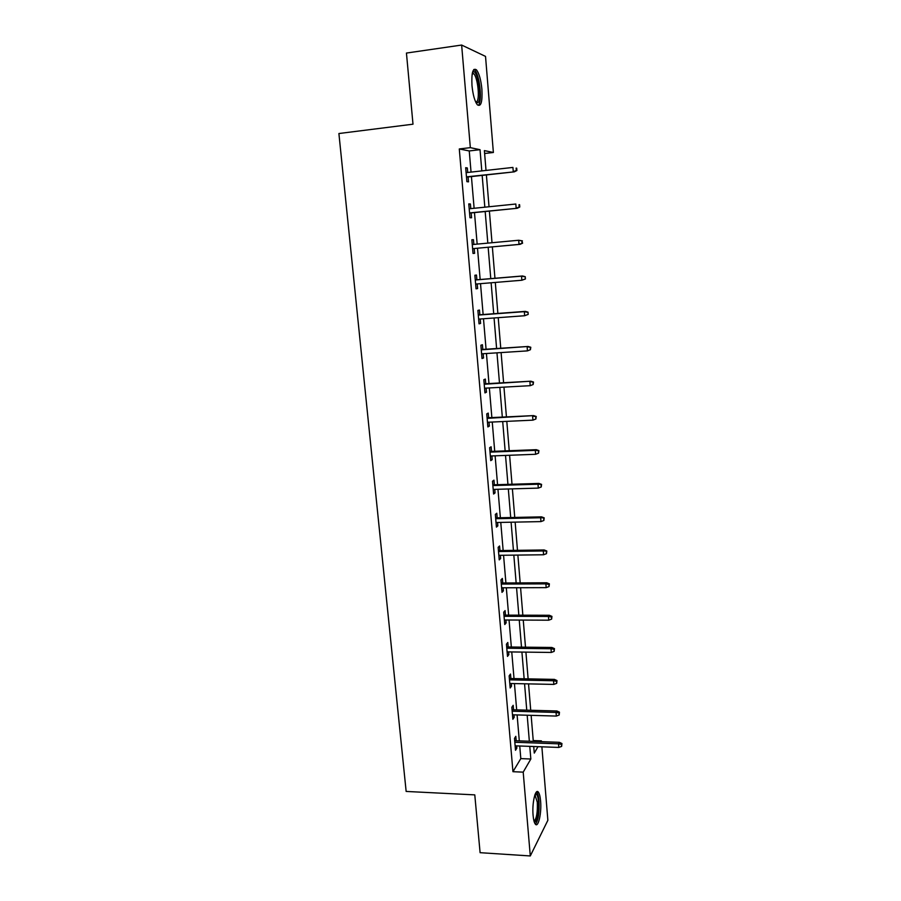 <?xml version="1.0" encoding="UTF-8"?>
<svg xmlns="http://www.w3.org/2000/svg" width="901" height="901" viewBox="0 0 901 901"><rect width="100%" height="100%" fill="white"/><g stroke="black" fill="none" stroke-linecap="round" stroke-linejoin="round"><path stroke-width="1.35" d="M533.088 815.349C531.917 803.174 535.464 787.947 538.37 792.17C539.451 793.601 540.195 796.54 540.589 800.989C541.738 812.882 538.291 828.289 535.307 824.1C534.225 822.692 533.493 819.775 533.088 815.349M471.978 85.505C471.381 72.711 472.89 67.507 476.494 69.861C479.163 73.431 480.976 79.896 481.9 89.267C482.508 101.937 480.988 107.118 477.372 104.809C474.737 101.34 472.935 94.909 471.978 85.505M541.873 746.816L547.864 820.293L530.295 855.95L480.098 852.684L474.782 794.873L406.148 791.438L338.9 133.528L412.996 124.192L406.441 53.058L461.639 45.05L485.526 56.403L493.376 152.483L484.389 150.602L486.022 170.435M484.625 153.497L493.376 152.483M533.234 740.566L541.388 740.859L541.456 741.669M471.043 172.102L469.252 150.951L459.285 148.958L512.951 771.695L520.812 758.608L519.742 745.994M519.303 740.881L517.106 714.932M516.678 709.875L514.437 683.577M514.02 678.588L511.757 651.941M511.34 647.008L509.042 620.012M508.637 615.146L506.317 587.779M505.911 582.981L503.558 555.253M503.152 550.522L500.765 522.422M500.37 517.748L497.96 489.277M497.566 484.682L495.122 455.816M494.728 451.288L492.25 422.04M491.867 417.591L489.356 387.937M488.984 383.567L486.439 353.519M486.067 349.216L483.488 318.751M483.127 314.528L480.515 283.657M480.154 279.513L477.507 248.248M477.158 244.115L474.478 212.591M474.117 208.277L471.426 176.573M467.72 172.474L467.326 167.958L465.682 167.699L466.887 181.664L468.52 181.856L468.103 176.945M470.795 208.627L470.401 203.998L468.779 203.908L469.962 217.738L471.583 217.772L471.167 212.929M473.858 244.419L473.453 239.689L471.854 239.756L473.025 253.451L474.613 253.327L474.208 248.552M476.866 279.783L476.471 275.042L474.883 275.255L476.043 288.816L477.62 288.545L477.226 283.928M479.85 314.776L479.456 310.045L477.89 310.417L479.039 323.842L480.593 323.425L480.21 318.999M482.812 349.43L482.407 344.723L480.875 345.241L482.012 358.542L483.544 357.967L483.173 353.721M485.74 383.747L485.335 379.062L483.826 379.726L484.952 392.904L486.461 392.194L486.112 388.117M488.635 417.737L488.241 413.086L486.743 413.886L487.858 426.939L489.356 426.083L489.018 422.197M491.507 451.412L491.113 446.783L489.637 447.718L490.741 460.648L492.216 459.656L491.901 455.94M494.356 484.772L493.962 480.165L492.498 481.235L493.602 494.041L495.054 492.915L494.75 489.367M497.172 517.827L496.789 513.232L495.336 514.437L496.428 527.119L497.859 525.869L497.577 522.49M499.965 550.556L499.582 545.983L498.152 547.324L499.233 559.893L500.652 558.507L500.37 555.298M502.735 582.992L502.353 578.442L500.945 579.906L502.003 592.362L503.4 590.853L503.141 587.79M505.472 615.135L505.089 610.608L503.704 612.196L504.763 624.528L506.137 622.895L505.889 620.001M508.198 646.974L507.804 642.469L506.441 644.181L507.488 656.401L508.851 654.644L508.615 651.907M510.89 678.521L510.507 674.038L509.144 675.874L510.18 687.981L511.531 686.1L511.306 683.521M513.547 709.785L513.176 705.314L511.836 707.274L512.86 719.28L514.189 717.275L513.987 714.842M516.194 740.768L515.811 736.32L514.494 738.392L515.507 750.285L516.825 748.168L516.633 745.882M530.295 855.95L523.199 772.146L530.835 759.014L529.777 746.366M512.951 771.695L523.199 772.146M459.285 148.958L470.333 147.651L461.639 45.05M481.798 170.908L480.03 149.69L470.333 147.651M529.349 741.241L527.186 715.225M526.758 710.157L524.562 683.791M524.145 678.791L521.916 652.076M521.499 647.132L519.246 620.057M518.841 615.18L516.555 587.745M516.149 582.936L513.829 555.129M513.435 550.387L511.092 522.208M510.698 517.523L508.322 488.973M507.939 484.366L505.517 455.422M505.146 450.883L502.702 421.555M502.319 417.095L499.841 387.362M499.481 382.97L496.969 352.843M496.609 348.518L494.063 317.985M493.703 313.739L491.124 282.779M490.775 278.623L488.162 247.279M487.824 243.124L485.177 211.51M484.828 207.185L482.17 175.391M533.73 746.512L534.27 753.101L538.01 746.67M540.927 741.647L541.388 740.859M486.394 174.918L489.029 206.757M489.389 211.082L492.014 242.729M492.351 246.885L494.953 278.274M495.302 282.441L497.87 313.435M498.219 317.681L500.753 348.248M501.102 352.573L503.603 382.734M503.963 387.137L506.43 416.893M506.801 421.364L509.234 450.725M509.606 455.275L512.005 484.242M512.387 488.86L514.753 517.444M515.147 522.13L517.478 550.331M517.872 555.084L520.181 582.913M520.575 587.734L522.85 615.192M523.256 620.079L525.497 647.177M525.914 652.121L528.121 678.87M528.538 683.882L530.723 710.27M531.139 715.338L533.302 741.377M469.252 150.951L480.03 149.69M520.812 758.608L530.835 759.014M465.727 168.138L467.326 167.958M468.802 204.167L470.401 203.998M471.854 239.846L473.453 239.689M476.032 288.68L477.62 288.545M479.017 323.538L480.593 323.425M481.967 358.069L483.544 357.967M484.896 392.273L486.461 392.194M487.79 426.15L489.356 426.083M490.662 459.713L492.216 459.656M493.5 492.96L495.054 492.915M496.316 525.891L497.859 525.869M499.109 558.53L500.652 558.507M501.88 590.853L503.4 590.853M504.616 622.884L506.137 622.895M507.331 654.622L508.851 654.644M510.022 686.066L511.531 686.1M512.68 717.23L514.189 717.275M515.327 748.112L516.825 748.168M466.493 177.125L514.313 171.843L466.47 176.844M516.318 170.447L516.892 170.537L516.712 168.194L516.127 168.093L516.318 170.447L513.266 171.663L512.928 167.428L466.11 172.654M516.127 168.093L516.712 168.194M514.313 171.843L516.892 170.537M472.586 72.091L473.385 71.697C477.654 70.672 481.877 95.889 478.544 102.038L476.314 103.3M475.874 102.444L477.237 101.115C479.828 96.294 477.462 77.238 473.791 73.747L472.361 73.037M479.028 104.144C482.226 98.153 479.298 74.558 474.771 70.21L473.847 69.478M535.318 793.815L535.757 793.725C537.12 794.051 538.043 796.766 538.516 801.856C538.854 814.425 537.469 821.216 534.349 822.23M534.034 821.216C536.591 818.784 537.683 812.465 537.3 802.25L534.935 794.761M535.431 824.246C538.314 820.315 539.496 812.544 538.989 800.955C538.607 796.54 537.863 793.623 536.782 792.193L536.523 791.934M469.567 213.086L517.197 208.277L469.556 212.929M519.19 207.005L519.764 207.039L519.584 204.707L519.01 204.673L519.19 207.005L516.16 208.221L515.834 204.02L469.196 208.784M519.01 204.673L519.584 204.707M517.197 208.277L519.764 207.039M522.039 243.214L522.603 243.18L521.859 240.905L522.039 243.214L519.021 244.408L472.608 248.665L520.046 244.351L519.021 244.408L518.694 240.252L472.259 244.565M521.859 240.905L518.694 240.252L522.422 240.871M520.046 244.351L522.603 243.18M525.418 278.972L525.238 276.686L525.418 278.972L521.859 280.245L475.638 284.063M524.866 279.062L521.859 280.245L521.533 276.134L522.535 275.976L475.289 279.918M524.686 276.776L521.533 276.134L475.289 279.997M525.238 276.686L522.535 275.976M528.2 314.404L528.02 312.14L528.2 314.404L524.664 315.733L478.634 319.112M527.659 314.562L524.664 315.733L524.348 311.656L525.339 311.386L478.273 314.888M527.479 312.298L524.348 311.656L478.296 315.08M528.02 312.14L525.339 311.386M530.25 347.471L530.419 349.712L530.79 347.257L527.13 346.84L527.445 350.883L481.607 353.823M481.269 349.836L528.11 346.468L481.235 349.532M530.79 347.257L528.11 346.468M527.445 350.883L530.419 349.712M532.987 382.306L533.167 384.524L533.516 382.035L529.889 381.686L530.205 385.684L484.547 388.207M484.209 384.254L530.847 381.202L484.175 383.837M533.516 382.035L530.847 381.202M530.205 385.684L533.167 384.524M535.701 416.803L535.881 419.01L536.23 416.476L532.615 416.194L532.93 420.148L487.464 422.265M487.126 418.357L533.572 415.598L487.081 417.816M536.23 416.476L533.572 415.598M532.93 420.148L535.881 419.01M538.393 450.973L538.561 453.158L538.911 450.59L535.318 450.365L535.633 454.284L490.347 455.996M490.009 452.122L535.318 450.365L536.264 449.678L489.953 451.48M538.911 450.59L536.264 449.678M535.633 454.284L538.561 453.158M541.062 484.817L541.231 486.979L541.569 484.378L537.998 484.22L538.302 488.105L493.196 489.412M492.87 485.571L537.998 484.22L538.922 483.432L492.813 484.828M541.569 484.378L538.922 483.432M538.302 488.105L541.231 486.979M543.697 518.345L543.866 520.485L544.193 517.85L540.656 517.748L540.96 521.6L496.034 522.512M495.708 518.717L540.656 517.748L541.569 516.859L495.629 517.861M544.193 517.85L541.569 516.859M540.96 521.6L543.866 520.485M546.31 551.547L546.479 553.676L546.806 551.007L543.28 550.962L543.585 554.768L498.839 555.309M498.512 551.547L543.28 550.962L544.181 549.97L498.433 550.579M546.806 551.007L544.181 549.97M543.585 554.768L546.479 553.676M548.9 584.445L549.058 586.551L549.385 583.848L548.9 584.445L545.882 583.859L546.186 587.632L501.62 587.801M501.294 584.062L545.882 583.859L546.772 582.778L501.204 583.003M549.385 583.848L546.772 582.778M546.186 587.632L549.058 586.551M551.457 617.039L551.626 619.111L551.941 616.385L551.457 617.039L548.461 616.453L548.754 620.192L504.369 619.989M504.053 616.295L548.461 616.453L549.34 615.282L503.952 615.124M551.941 616.385L549.34 615.282M548.754 620.192L551.626 619.111M554.002 649.317L554.16 651.378L554.475 648.619L554.002 649.317L551.018 648.743L551.311 652.448L507.094 651.885M506.779 648.213L551.018 648.743L551.885 647.481L506.677 646.963M554.475 648.619L551.885 647.481M551.311 652.448L554.16 651.378M556.525 681.302L556.683 683.341L556.987 680.548L556.525 681.302L553.552 680.739L553.845 684.411L509.797 683.487M509.493 679.85L553.552 680.739L554.408 679.388L509.369 678.498M556.987 680.548L554.408 679.388M553.845 684.411L556.683 683.341M559.014 712.995L559.172 715.011L559.476 712.195L559.014 712.995L556.052 712.432L556.345 716.07L512.478 714.797M512.173 711.193L556.052 712.432L556.897 710.99L512.05 709.751M559.476 712.195L556.897 710.99M556.345 716.07L559.172 715.011M561.481 744.395L561.638 746.4L561.942 743.539L561.481 744.395L558.541 743.832L558.823 747.436L515.135 745.825M514.82 742.255L558.541 743.832L559.375 742.311L514.696 740.712M561.942 743.539L559.375 742.311M558.823 747.436L561.638 746.4M472.18 73.972L473.791 73.747M472.439 73.026L473.385 71.697M535.081 794.378L535.757 793.725M534.8 795.166L535.509 795.2"/></g></svg>
